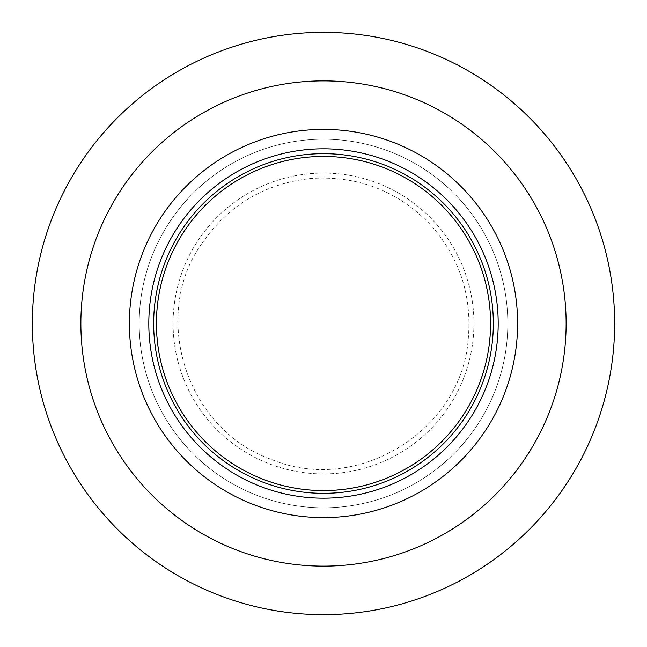 <?xml version="1.0" encoding="UTF-8"?>
<svg xmlns="http://www.w3.org/2000/svg" width="647" height="647" viewBox="0 0 647 647"><rect width="100%" height="100%" fill="white"/><g stroke="black" fill="none" stroke-linecap="round" stroke-linejoin="round"><path stroke-width="0.49" stroke-dasharray="3.23 2.43" d="M323.5 156.574A166.926 166.926 0 0 1 468.064 406.963A166.926 166.926 0 0 1 178.936 406.963A166.926 166.926 0 0 1 323.5 156.574A166.926 166.926 0 0 1 468.064 406.963A166.926 166.926 0 0 1 178.936 406.963A166.926 166.926 0 0 1 323.5 156.574M323.5 32.35A291.15 291.15 0 0 1 575.644 469.075A291.15 291.15 0 0 1 71.356 469.075A291.15 291.15 0 0 1 323.5 32.35M323.5 139.202A184.298 184.298 0 0 1 483.107 415.649A184.298 184.298 0 0 1 163.893 415.649A184.298 184.298 0 0 1 323.5 139.202A184.298 184.298 0 0 1 483.107 415.649A184.298 184.298 0 0 1 163.893 415.649A184.298 184.298 0 0 1 323.5 139.202M323.5 80.875A242.625 242.625 0 0 1 533.621 444.812A242.625 242.625 0 0 1 113.379 444.812A242.625 242.625 0 0 1 323.5 80.875M323.5 129.4A194.1 194.1 0 0 1 491.599 420.55A194.1 194.1 0 0 1 155.401 420.55A194.1 194.1 0 0 1 323.5 129.4M197.57 241.226A150.427 150.427 0 0 1 457.72 255.573A150.427 150.427 0 0 1 315.21 473.701A150.427 150.427 0 0 1 197.57 241.226A150.427 150.427 0 0 1 457.72 255.573A150.427 150.427 0 0 1 315.21 473.701A150.427 150.427 0 0 1 197.57 241.226M177.254 227.954A174.69 174.69 0 0 0 323.5 498.19A174.69 174.69 0 0 0 477.138 240.352A174.69 174.69 0 0 0 177.254 227.954M323.5 493.337A169.838 169.838 0 0 1 181.314 230.607A169.838 169.838 0 0 1 472.868 242.665A169.838 169.838 0 0 1 323.5 493.337M201.629 243.879C150.856 314.685 184.88 429.535 272.379 459.807C356.982 495.028 461.667 430.522 468.234 339.117C472.108 295.816 459.669 257.87 430.926 225.261C398.415 191.261 358.681 175.644 311.717 178.402C264.93 183.263 228.229 205.083 201.629 243.879"/><path stroke-width="0.97" d="M323.5 32.35A291.15 291.15 0 0 1 575.644 469.075A291.15 291.15 0 0 1 71.356 469.075A291.15 291.15 0 0 1 323.5 32.35M323.5 80.875A242.625 242.625 0 0 1 533.621 444.812A242.625 242.625 0 0 1 113.379 444.812A242.625 242.625 0 0 1 323.5 80.875M323.5 129.4A194.1 194.1 0 0 1 491.599 420.55A194.1 194.1 0 0 1 155.401 420.55A194.1 194.1 0 0 1 323.5 129.4M177.254 227.954A174.69 174.69 0 0 1 479.37 244.623A174.69 174.69 0 0 1 313.876 497.923A174.69 174.69 0 0 1 177.254 227.954M183.619 232.111A167.096 167.096 0 0 1 472.585 248.052A167.096 167.096 0 0 1 314.296 490.337A167.096 167.096 0 0 1 183.619 232.111M181.314 230.607A169.838 169.838 0 0 1 475.035 246.814A169.838 169.838 0 0 1 314.143 493.079A169.838 169.838 0 0 1 181.314 230.607"/></g></svg>
